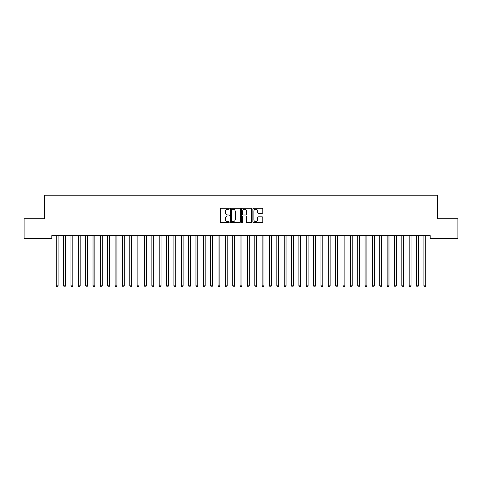 <?xml version="1.0" encoding="UTF-8"?>
<svg xmlns="http://www.w3.org/2000/svg" width="482" height="482" viewBox="0 0 482 482"><rect width="100%" height="100%" fill="white"/><g stroke="black" fill="none" stroke-linecap="round" stroke-linejoin="round"><path stroke-width="0.72" d="M229.239 208.73A0.506 0.506 0 0 0 228.733 208.224L221.063 208.224A0.723 0.723 0 0 0 220.34 208.947L220.34 221.937A0.723 0.723 0 0 0 221.063 222.66L228.733 222.66A0.506 0.506 0 0 0 229.239 222.154A0.506 0.506 0 0 0 228.733 221.648L227.739 221.648A2.308 2.308 0 0 1 225.431 219.34L225.431 218.256A2.308 2.308 0 0 1 227.739 215.948L228.733 215.948A0.506 0.506 0 0 0 229.239 215.442A0.506 0.506 0 0 0 228.733 214.936L227.739 214.936A2.308 2.308 0 0 1 225.431 212.628L225.431 211.544A2.308 2.308 0 0 1 227.739 209.236L228.733 209.236A0.506 0.506 0 0 0 229.239 208.73M262.094 213.315A0.723 0.723 0 0 0 262.81 212.592L262.81 208.947A0.723 0.723 0 0 0 262.094 208.224L253.574 208.224A0.723 0.723 0 0 0 252.851 208.947L252.851 221.937A0.723 0.723 0 0 0 253.574 222.66L262.094 222.66A0.723 0.723 0 0 0 262.81 221.937L262.81 217.533A0.723 0.723 0 0 0 262.094 216.816L258.448 216.816A0.723 0.723 0 0 0 257.725 217.533L257.725 219.72A1.928 1.928 0 0 1 255.797 221.648A1.928 1.928 0 0 1 253.863 219.72L253.863 211.164A1.928 1.928 0 0 1 255.797 209.236A1.928 1.928 0 0 1 257.725 211.164L257.725 212.592A0.723 0.723 0 0 0 258.448 213.315L262.094 213.315M430.179 235.662L51.821 235.662L51.821 238.602L24.1 238.602L24.1 218.75L44.465 218.75L44.465 195.222L437.536 195.222L437.536 218.75L457.9 218.75L457.9 238.602L430.179 238.602L430.179 235.662M240.367 208.947A0.723 0.723 0 0 0 239.644 208.224L231.131 208.224A0.723 0.723 0 0 0 230.408 208.947L230.408 221.937A0.723 0.723 0 0 0 231.131 222.66L239.644 222.66A0.723 0.723 0 0 0 240.367 221.937L240.367 208.947M242.356 208.224L250.869 208.224A0.723 0.723 0 0 1 251.592 208.947L251.592 221.937A0.723 0.723 0 0 1 250.869 222.66L247.224 222.66A0.723 0.723 0 0 1 246.501 221.937L246.501 216.671A0.723 0.723 0 0 0 245.784 215.948L243.362 215.948A0.723 0.723 0 0 0 242.645 216.671L242.645 222.154A0.506 0.506 0 0 1 242.139 222.66A0.506 0.506 0 0 1 241.633 222.154L241.633 208.947A0.723 0.723 0 0 1 242.356 208.224M231.926 209.236A0.506 0.506 0 0 0 231.42 209.742L231.42 221.142A0.506 0.506 0 0 0 231.926 221.648L232.969 221.648A2.308 2.308 0 0 0 235.282 219.34L235.282 211.544A2.308 2.308 0 0 0 232.969 209.236L231.926 209.236M246.501 211.2A1.928 1.928 0 0 0 244.573 209.272A1.928 1.928 0 0 0 242.645 211.2L242.645 214.213A0.723 0.723 0 0 0 243.362 214.936L245.784 214.936A0.723 0.723 0 0 0 246.501 214.213L246.501 211.2M56.213 235.77A0.735 0.735 -179.5 0 1 56.267 236.041A0.735 0.735 179.5 0 0 56.213 235.77L56.171 235.662M58.202 235.662L58.159 235.77A0.735 0.735 179.5 0 0 58.105 236.041L58.105 285.82L56.267 285.82L56.267 236.041M58.105 285.82L57.557 286.778L56.822 286.778L56.267 285.82M63.564 235.77A0.735 0.735 -179.5 0 1 63.618 236.041A0.735 0.735 179.5 0 0 63.564 235.77L63.522 235.662M70.92 235.77A0.735 0.735 -179.5 0 1 70.975 236.041A0.735 0.735 179.5 0 0 70.92 235.77L70.878 235.662M65.552 235.662L65.51 235.77A0.735 0.735 179.5 0 0 65.456 236.041L65.456 285.82L63.618 285.82L63.618 236.041M65.456 285.82L64.907 286.778L64.172 286.778L63.618 285.82M72.909 235.662L72.866 235.77A0.735 0.735 179.5 0 0 72.812 236.041L72.812 285.82L70.975 285.82L70.975 236.041M72.812 285.82L72.258 286.778L71.523 286.778L70.975 285.82M78.271 235.77A0.735 0.735 -179.5 0 1 78.325 236.041A0.735 0.735 179.5 0 0 78.271 235.77L78.229 235.662M85.627 235.77A0.735 0.735 -179.5 0 1 85.675 236.041A0.735 0.735 179.5 0 0 85.627 235.77L85.579 235.662M80.259 235.662L80.217 235.77A0.735 0.735 179.5 0 0 80.163 236.041L80.163 285.82L78.325 285.82L78.325 236.041M80.163 285.82L79.614 286.778L78.879 286.778L78.325 285.82M87.61 235.662L87.567 235.77A0.735 0.735 179.5 0 0 87.513 236.041L87.513 285.82L85.675 285.82L85.675 236.041M87.513 285.82L86.965 286.778L86.23 286.778L85.675 285.82M92.978 235.77A0.735 0.735 -179.5 0 1 93.032 236.041A0.735 0.735 179.5 0 0 92.978 235.77L92.936 235.662M94.966 235.662L94.924 235.77A0.735 0.735 179.5 0 0 94.87 236.041L94.87 285.82L93.032 285.82L93.032 236.041M94.87 285.82L94.315 286.778L93.58 286.778L93.032 285.82M100.328 235.77A0.735 0.735 -179.5 0 1 100.383 236.041A0.735 0.735 179.5 0 0 100.328 235.77L100.286 235.662M102.317 235.662L102.274 235.77A0.735 0.735 179.5 0 0 102.22 236.041L102.22 285.82L100.383 285.82L100.383 236.041M102.22 285.82L101.672 286.778L100.937 286.778L100.383 285.82M107.685 235.77A0.735 0.735 -179.5 0 1 107.733 236.041A0.735 0.735 179.5 0 0 107.685 235.77L107.637 235.662M109.667 235.662L109.625 235.77A0.735 0.735 179.5 0 0 109.571 236.041L109.571 285.82L107.733 285.82L107.733 236.041M109.571 285.82L109.022 286.778L108.287 286.778L107.733 285.82M115.035 235.77A0.735 0.735 -179.5 0 1 115.09 236.041A0.735 0.735 179.5 0 0 115.035 235.77L114.993 235.662M117.024 235.662L116.981 235.77A0.735 0.735 179.5 0 0 116.927 236.041L116.927 285.82L115.09 285.82L115.09 236.041M116.927 285.82L116.373 286.778L115.638 286.778L115.09 285.82M122.386 235.77A0.735 0.735 -179.5 0 1 122.44 236.041A0.735 0.735 179.5 0 0 122.386 235.77L122.344 235.662M124.374 235.662L124.332 235.77A0.735 0.735 179.5 0 0 124.278 236.041L124.278 285.82L122.44 285.82L122.44 236.041M124.278 285.82L123.729 286.778L122.994 286.778L122.44 285.82M129.742 235.77A0.735 0.735 -179.5 0 1 129.791 236.041A0.735 0.735 179.5 0 0 129.742 235.77L129.694 235.662M131.725 235.662L131.682 235.77A0.735 0.735 179.5 0 0 131.628 236.041L131.628 285.82L129.791 285.82L129.791 236.041M131.628 285.82L131.08 286.778L130.345 286.778L129.791 285.82M137.093 235.77A0.735 0.735 -179.5 0 1 137.147 236.041A0.735 0.735 179.5 0 0 137.093 235.77L137.051 235.662M139.081 235.662L139.039 235.77A0.735 0.735 179.5 0 0 138.985 236.041L138.985 285.82L137.147 285.82L137.147 236.041M138.985 285.82L138.43 286.778L137.695 286.778L137.147 285.82M144.443 235.77A0.735 0.735 -179.5 0 1 144.498 236.041A0.735 0.735 179.5 0 0 144.443 235.77L144.401 235.662M146.432 235.662L146.389 235.77A0.735 0.735 179.5 0 0 146.335 236.041L146.335 285.82L144.498 285.82L144.498 236.041M146.335 285.82L145.787 286.778L145.052 286.778L144.498 285.82M151.8 235.77A0.735 0.735 -179.5 0 1 151.848 236.041A0.735 0.735 179.5 0 0 151.8 235.77L151.752 235.662M153.788 235.662L153.74 235.77A0.735 0.735 179.5 0 0 153.686 236.041L153.686 285.82L151.848 285.82L151.848 236.041M153.686 285.82L153.137 286.778L152.402 286.778L151.848 285.82M159.15 235.77A0.735 0.735 -179.5 0 1 159.205 236.041A0.735 0.735 179.5 0 0 159.15 235.77L159.108 235.662M161.139 235.662L161.096 235.77A0.735 0.735 179.5 0 0 161.042 236.041L161.042 285.82L159.205 285.82L159.205 236.041M161.042 285.82L160.488 286.778L159.753 286.778L159.205 285.82M166.501 235.77A0.735 0.735 -179.5 0 1 166.555 236.041A0.735 0.735 179.5 0 0 166.501 235.77L166.459 235.662M168.489 235.662L168.447 235.77A0.735 0.735 179.5 0 0 168.393 236.041L168.393 285.82L166.555 285.82L166.555 236.041M168.393 285.82L167.844 286.778L167.109 286.778L166.555 285.82M173.857 235.77A0.735 0.735 -179.5 0 1 173.906 236.041A0.735 0.735 179.5 0 0 173.857 235.77L173.809 235.662M175.846 235.662L175.797 235.77A0.735 0.735 179.5 0 0 175.743 236.041L175.743 285.82L173.906 285.82L173.906 236.041M175.743 285.82L175.195 286.778L174.46 286.778L173.906 285.82M181.208 235.77A0.735 0.735 -179.5 0 1 181.262 236.041A0.735 0.735 179.5 0 0 181.208 235.77L181.166 235.662M183.196 235.662L183.154 235.77A0.735 0.735 179.5 0 0 183.1 236.041L183.1 285.82L181.262 285.82L181.262 236.041M183.1 285.82L182.545 286.778L181.81 286.778L181.262 285.82M188.558 235.77A0.735 0.735 -179.5 0 1 188.613 236.041A0.735 0.735 179.5 0 0 188.558 235.77L188.516 235.662M190.547 235.662L190.504 235.77A0.735 0.735 179.5 0 0 190.45 236.041L190.45 285.82L188.613 285.82L188.613 236.041M190.45 285.82L189.902 286.778L189.167 286.778L188.613 285.82M195.915 235.77A0.735 0.735 -179.5 0 1 195.963 236.041A0.735 0.735 179.5 0 0 195.915 235.77L195.867 235.662M197.903 235.662L197.855 235.77A0.735 0.735 179.5 0 0 197.807 236.041L197.807 285.82L195.963 285.82L195.963 236.041M197.807 285.82L197.252 286.778L196.517 286.778L195.963 285.82M203.265 235.77A0.735 0.735 -179.5 0 1 203.32 236.041A0.735 0.735 179.5 0 0 203.265 235.77L203.223 235.662M205.254 235.662L205.212 235.77A0.735 0.735 179.5 0 0 205.157 236.041L205.157 285.82L203.32 285.82L203.32 236.041M205.157 285.82L204.603 286.778L203.868 286.778L203.32 285.82M210.616 235.77A0.735 0.735 -179.5 0 1 210.67 236.041A0.735 0.735 179.5 0 0 210.616 235.77L210.574 235.662M212.604 235.662L212.562 235.77A0.735 0.735 179.5 0 0 212.508 236.041L212.508 285.82L210.67 285.82L210.67 236.041M212.508 285.82L211.96 286.778L211.224 286.778L210.67 285.82M217.972 235.77A0.735 0.735 -179.5 0 1 218.021 236.041A0.735 0.735 179.5 0 0 217.972 235.77L217.924 235.662M219.961 235.662L219.913 235.77A0.735 0.735 179.5 0 0 219.864 236.041L219.864 285.82L218.021 285.82L218.021 236.041M219.864 285.82L219.31 286.778L218.575 286.778L218.021 285.82M225.323 235.77A0.735 0.735 -179.5 0 1 225.377 236.041A0.735 0.735 179.5 0 0 225.323 235.77L225.281 235.662M232.673 235.77A0.735 0.735 -179.5 0 1 232.728 236.041A0.735 0.735 179.5 0 0 232.673 235.77L232.631 235.662M240.03 235.77A0.735 0.735 -179.5 0 1 240.078 236.041A0.735 0.735 179.5 0 0 240.03 235.77L239.982 235.662M247.38 235.77A0.735 0.735 -179.5 0 1 247.435 236.041A0.735 0.735 179.5 0 0 247.38 235.77L247.338 235.662M254.731 235.77A0.735 0.735 -179.5 0 1 254.785 236.041A0.735 0.735 179.5 0 0 254.731 235.77L254.689 235.662M262.088 235.77A0.735 0.735 -179.5 0 1 262.136 236.041A0.735 0.735 179.5 0 0 262.088 235.77L262.039 235.662M269.438 235.77A0.735 0.735 -179.5 0 1 269.492 236.041A0.735 0.735 179.5 0 0 269.438 235.77L269.396 235.662M276.788 235.77A0.735 0.735 -179.5 0 1 276.843 236.041A0.735 0.735 179.5 0 0 276.788 235.77L276.746 235.662M284.145 235.77A0.735 0.735 -179.5 0 1 284.193 236.041A0.735 0.735 179.5 0 0 284.145 235.77L284.097 235.662M291.496 235.77A0.735 0.735 -179.5 0 1 291.55 236.041A0.735 0.735 179.5 0 0 291.496 235.77L291.453 235.662M298.846 235.77A0.735 0.735 -179.5 0 1 298.9 236.041A0.735 0.735 179.5 0 0 298.846 235.77L298.804 235.662M306.203 235.77A0.735 0.735 -179.5 0 1 306.257 236.041A0.735 0.735 179.5 0 0 306.203 235.77L306.154 235.662M313.553 235.77A0.735 0.735 -179.5 0 1 313.607 236.041A0.735 0.735 179.5 0 0 313.553 235.77L313.511 235.662M320.904 235.77A0.735 0.735 -179.5 0 1 320.958 236.041A0.735 0.735 179.5 0 0 320.904 235.77L320.861 235.662M328.26 235.77A0.735 0.735 -179.5 0 1 328.314 236.041A0.735 0.735 179.5 0 0 328.26 235.77L328.212 235.662M335.611 235.77A0.735 0.735 -179.5 0 1 335.665 236.041A0.735 0.735 179.5 0 0 335.611 235.77L335.568 235.662M342.961 235.77A0.735 0.735 -179.5 0 1 343.015 236.041A0.735 0.735 179.5 0 0 342.961 235.77L342.919 235.662M350.318 235.77A0.735 0.735 -179.5 0 1 350.372 236.041A0.735 0.735 179.5 0 0 350.318 235.77L350.275 235.662M357.668 235.77A0.735 0.735 -179.5 0 1 357.722 236.041A0.735 0.735 179.5 0 0 357.668 235.77L357.626 235.662M365.019 235.77A0.735 0.735 -179.5 0 1 365.073 236.041A0.735 0.735 179.5 0 0 365.019 235.77L364.976 235.662M372.375 235.77A0.735 0.735 -179.5 0 1 372.429 236.041A0.735 0.735 179.5 0 0 372.375 235.77L372.333 235.662M379.726 235.77A0.735 0.735 -179.5 0 1 379.78 236.041A0.735 0.735 179.5 0 0 379.726 235.77L379.683 235.662M387.076 235.77A0.735 0.735 -179.5 0 1 387.13 236.041A0.735 0.735 179.5 0 0 387.076 235.77L387.034 235.662M394.433 235.77A0.735 0.735 -179.5 0 1 394.487 236.041A0.735 0.735 179.5 0 0 394.433 235.77L394.39 235.662M401.783 235.77A0.735 0.735 -179.5 0 1 401.837 236.041A0.735 0.735 179.5 0 0 401.783 235.77L401.741 235.662M409.134 235.77A0.735 0.735 -179.5 0 1 409.188 236.041A0.735 0.735 179.5 0 0 409.134 235.77L409.091 235.662M227.311 235.662L227.269 235.77A0.735 0.735 179.5 0 0 227.215 236.041L227.215 285.82L225.377 285.82L225.377 236.041M227.215 285.82L226.661 286.778L225.925 286.778L225.377 285.82M234.662 235.662L234.62 235.77A0.735 0.735 179.5 0 0 234.565 236.041L234.565 285.82L232.728 285.82L232.728 236.041M234.565 285.82L234.017 286.778L233.282 286.778L232.728 285.82M242.018 235.662L241.97 235.77A0.735 0.735 179.5 0 0 241.922 236.041L241.922 285.82L240.078 285.82L240.078 236.041M241.922 285.82L241.368 286.778L240.632 286.778L240.078 285.82M249.369 235.662L249.327 235.77A0.735 0.735 179.5 0 0 249.272 236.041L249.272 285.82L247.435 285.82L247.435 236.041M249.272 285.82L248.718 286.778L247.983 286.778L247.435 285.82M256.719 235.662L256.677 235.77A0.735 0.735 179.5 0 0 256.623 236.041L256.623 285.82L254.785 285.82L254.785 236.041M256.623 285.82L256.075 286.778L255.34 286.778L254.785 285.82M264.076 235.662L264.028 235.77A0.735 0.735 179.5 0 0 263.979 236.041L263.979 285.82L262.136 285.82L262.136 236.041M263.979 285.82L263.425 286.778L262.69 286.778L262.136 285.82M271.426 235.662L271.384 235.77A0.735 0.735 179.5 0 0 271.33 236.041L271.33 285.82L269.492 285.82L269.492 236.041M271.33 285.82L270.776 286.778L270.041 286.778L269.492 285.82M278.777 235.662L278.735 235.77A0.735 0.735 179.5 0 0 278.68 236.041L278.68 285.82L276.843 285.82L276.843 236.041M278.68 285.82L278.132 286.778L277.397 286.778L276.843 285.82M286.133 235.662L286.085 235.77A0.735 0.735 179.5 0 0 286.037 236.041L286.037 285.82L284.193 285.82L284.193 236.041M286.037 285.82L285.483 286.778L284.748 286.778L284.193 285.82M293.484 235.662L293.442 235.77A0.735 0.735 179.5 0 0 293.387 236.041L293.387 285.82L291.55 285.82L291.55 236.041M293.387 285.82L292.833 286.778L292.098 286.778L291.55 285.82M300.834 235.662L300.792 235.77A0.735 0.735 179.5 0 0 300.738 236.041L300.738 285.82L298.9 285.82L298.9 236.041M300.738 285.82L300.19 286.778L299.455 286.778L298.9 285.82M308.191 235.662L308.143 235.77A0.735 0.735 179.5 0 0 308.094 236.041L308.094 285.82L306.257 285.82L306.257 236.041M308.094 285.82L307.54 286.778L306.805 286.778L306.257 285.82M315.541 235.662L315.499 235.77A0.735 0.735 179.5 0 0 315.445 236.041L315.445 285.82L313.607 285.82L313.607 236.041M315.445 285.82L314.891 286.778L314.156 286.778L313.607 285.82M322.892 235.662L322.85 235.77A0.735 0.735 179.5 0 0 322.795 236.041L322.795 285.82L320.958 285.82L320.958 236.041M322.795 285.82L322.247 286.778L321.512 286.778L320.958 285.82M330.248 235.662L330.2 235.77A0.735 0.735 179.5 0 0 330.152 236.041L330.152 285.82L328.314 285.82L328.314 236.041M330.152 285.82L329.598 286.778L328.863 286.778L328.314 285.82M337.599 235.662L337.557 235.77A0.735 0.735 179.5 0 0 337.502 236.041L337.502 285.82L335.665 285.82L335.665 236.041M337.502 285.82L336.948 286.778L336.213 286.778L335.665 285.82M344.949 235.662L344.907 235.77A0.735 0.735 179.5 0 0 344.853 236.041L344.853 285.82L343.015 285.82L343.015 236.041M344.853 285.82L344.305 286.778L343.57 286.778L343.015 285.82M352.306 235.662L352.258 235.77A0.735 0.735 179.5 0 0 352.209 236.041L352.209 285.82L350.372 285.82L350.372 236.041M352.209 285.82L351.655 286.778L350.92 286.778L350.372 285.82M359.656 235.662L359.614 235.77A0.735 0.735 179.5 0 0 359.56 236.041L359.56 285.82L357.722 285.82L357.722 236.041M359.56 285.82L359.006 286.778L358.271 286.778L357.722 285.82M367.007 235.662L366.965 235.77A0.735 0.735 179.5 0 0 366.91 236.041L366.91 285.82L365.073 285.82L365.073 236.041M366.91 285.82L366.362 286.778L365.627 286.778L365.073 285.82M374.363 235.662L374.315 235.77A0.735 0.735 179.5 0 0 374.267 236.041L374.267 285.82L372.429 285.82L372.429 236.041M374.267 285.82L373.713 286.778L372.978 286.778L372.429 285.82M381.714 235.662L381.672 235.77A0.735 0.735 179.5 0 0 381.617 236.041L381.617 285.82L379.78 285.82L379.78 236.041M381.617 285.82L381.063 286.778L380.328 286.778L379.78 285.82M389.064 235.662L389.022 235.77A0.735 0.735 179.5 0 0 388.968 236.041L388.968 285.82L387.13 285.82L387.13 236.041M388.968 285.82L388.42 286.778L387.685 286.778L387.13 285.82M396.421 235.662L396.373 235.77A0.735 0.735 179.5 0 0 396.325 236.041L396.325 285.82L394.487 285.82L394.487 236.041M396.325 285.82L395.77 286.778L395.035 286.778L394.487 285.82M403.771 235.662L403.729 235.77A0.735 0.735 179.5 0 0 403.675 236.041L403.675 285.82L401.837 285.82L401.837 236.041M403.675 285.82L403.121 286.778L402.386 286.778L401.837 285.82M411.122 235.662L411.08 235.77A0.735 0.735 179.5 0 0 411.026 236.041L411.026 285.82L409.188 285.82L409.188 236.041M411.026 285.82L410.477 286.778L409.742 286.778L409.188 285.82M416.49 235.77A0.735 0.735 -179.5 0 1 416.544 236.041A0.735 0.735 179.5 0 0 416.49 235.77L416.448 235.662M418.478 235.662L418.436 235.77A0.735 0.735 179.5 0 0 418.382 236.041L418.382 285.82L416.544 285.82L416.544 236.041M418.382 285.82L417.828 286.778L417.093 286.778L416.544 285.82M423.841 235.77A0.735 0.735 -179.5 0 1 423.895 236.041A0.735 0.735 179.5 0 0 423.841 235.77L423.798 235.662M425.829 235.662L425.787 235.77A0.735 0.735 179.5 0 0 425.733 236.041L425.733 285.82L423.895 285.82L423.895 236.041M425.733 285.82L425.178 286.778L424.443 286.778L423.895 285.82"/></g></svg>
